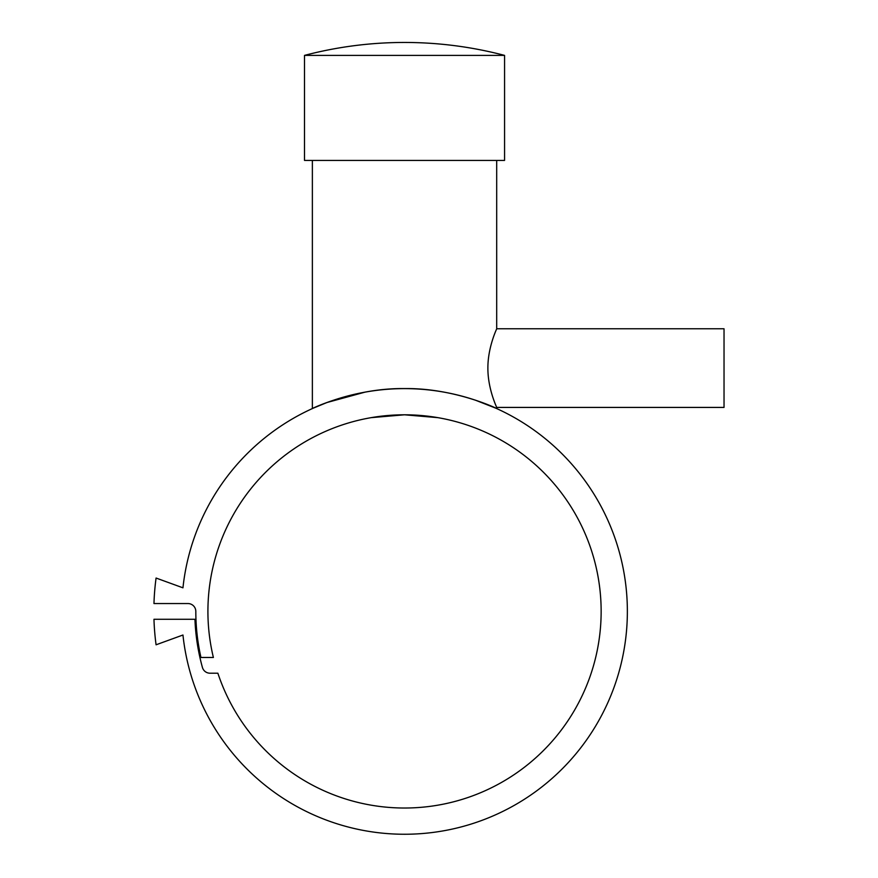 <?xml version="1.0" encoding="UTF-8"?>
<svg xmlns="http://www.w3.org/2000/svg" width="878" height="878" viewBox="0 0 878 878"><rect width="100%" height="100%" fill="white"/><g stroke="black" fill="none" stroke-linecap="round" stroke-linejoin="round"><path stroke-width="1.32" d="M626.113 587.821A222.836 222.836 0 0 0 182.953 587.821L156.075 578.042A250.691 250.691 0 0 0 153.968 603.548L187.947 603.548A7.869 7.869 0 0 1 195.816 611.417A208.712 208.712 0 0 0 200.963 657.479L213.387 657.479A196.617 196.617 0 0 1 404.528 414.8A196.617 196.617 0 0 1 601.145 611.417A196.617 196.617 0 0 1 217.876 673.206L210.007 673.206A7.869 7.869 0 0 1 202.423 667.445A209.721 209.721 0 0 1 194.949 619.286L153.968 619.286A250.691 250.691 0 0 0 156.075 644.792L182.953 635.014A222.836 222.836 0 0 0 428.124 833.002A222.836 222.836 0 0 0 626.113 587.821M475.097 400.05L496.696 408.533C497.596 408.764 454.31 387.856 404.528 388.581C354.756 387.856 311.471 408.764 312.37 408.533L326.967 402.519L365.204 392.082M504.565 160.422L504.565 55.391A393.234 393.234 0 0 0 304.501 55.391L304.501 160.422L504.565 160.422M496.696 408.533L496.696 407.425L724.032 407.425L724.032 328.778L496.696 328.778L496.696 160.422M312.37 160.422L312.37 408.533M443.851 418.773L441.941 418.389M437.935 417.654L404.528 414.8L371.131 417.654L404.528 414.8L437.935 417.654M365.204 418.773L367.125 418.389M496.696 407.425C497.014 407.787 487.795 389.316 487.883 368.101C487.795 346.898 497.014 328.416 496.696 328.778M304.501 55.391L504.565 55.391"/></g></svg>
